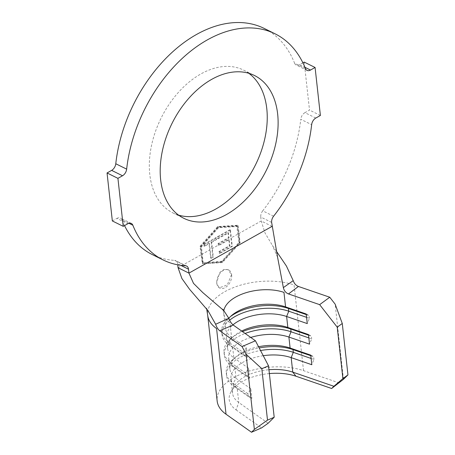 <?xml version="1.0" encoding="UTF-8"?>
<svg xmlns="http://www.w3.org/2000/svg" width="455" height="455" viewBox="0 0 455 455"><rect width="100%" height="100%" fill="white"/><g stroke="black" fill="none" stroke-linecap="round" stroke-linejoin="round"><path stroke-width="0.34" stroke-dasharray="2.27 1.71" d="M231.453 274.763L227.295 284.932L219.242 287.844L216.608 283.112L219.737 272.426L223.866 269.462L228.171 269.707L231.453 274.763M231.658 274.865A10.107 6.683 -63.7 0 1 228 285.302A10.107 6.683 -63.7 0 1 219.748 288.1A10.107 6.683 -63.7 0 1 216.813 283.215A10.107 6.683 -63.7 0 1 220.47 272.778A10.107 6.683 -63.7 0 1 228.723 269.98A10.107 6.683 -63.7 0 1 231.658 274.865M248.839 73.3A79.659 52.666 116.3 0 0 243.635 70.133A79.659 52.666 116.3 0 0 178.605 92.16A79.659 52.666 116.3 0 0 149.786 174.413A79.659 52.666 116.3 0 0 172.923 212.906A79.659 52.666 116.3 0 0 178.599 215.124M211.683 242.35L216.614 239.575L216.426 237.891L204.375 244.665L204.557 246.354L209.488 243.579L211.12 258.343L213.31 257.109L211.683 242.35L211.137 242.077L216.068 239.307L215.886 237.618L203.829 244.398L204.016 246.087L208.947 243.311L210.688 258.127L212.838 256.876L211.871 248.72L228.689 239.375L229.439 245.734L218.974 251.558L219.162 253.247L231.908 246.229L230.867 238.039L237.749 234.171L239.011 242.469L221.522 261.437L202.788 262.842L200.627 246.422L217.752 227.278L236.85 226.055L237.749 234.171M230.492 229.98L217.888 237.066L218.076 238.756L228.484 232.897L229.047 237.959L218.633 243.812L218.821 245.501L229.229 239.648L229.929 245.973L219.52 251.825L219.702 253.515L232.306 246.428L230.492 229.98L229.946 229.712L230.867 238.039M229.946 229.712L217.342 236.799L217.53 238.483L227.944 232.63L228.501 237.692L218.087 243.544L218.263 245.126M211.137 242.077L211.871 248.72M258.554 346.738A37.202 19.423 173.7 0 0 236.344 356.492A37.202 19.423 173.7 0 0 229.911 369.164A37.202 19.423 173.7 0 0 236.105 378.395L234.894 367.43A37.202 19.423 173.7 0 1 228.7 358.199A37.202 19.423 173.7 0 1 250.75 337.451M268.114 423.269L238.767 402.51A37.202 19.423 173.7 0 1 232.573 393.279A37.202 19.423 173.7 0 1 234.206 386.193A37.202 19.423 173.7 0 1 268.95 369.733M269.371 373.572A41.246 21.539 -6.3 0 0 231.021 391.8A41.246 21.539 -6.3 0 0 236.077 409.892L238.767 402.51L237.163 387.996A37.202 19.423 173.7 0 1 230.969 378.765A37.202 19.423 173.7 0 1 263.235 355.708M241.673 331.035A37.202 19.423 173.7 0 0 234.075 335.926A37.202 19.423 173.7 0 0 227.636 348.598A37.202 19.423 173.7 0 0 233.83 357.829L232.619 346.858L247.349 357.277L246.286 347.677L231.561 337.263A37.202 19.423 173.7 0 1 225.367 328.032A37.202 19.423 173.7 0 1 228.825 318.329M225.367 328.032L223.763 313.518A37.202 19.423 173.7 0 0 229.957 322.749L231.561 337.263L228.592 342.137L228.899 344.879L232.619 346.858A37.202 19.423 173.7 0 1 226.425 337.627A37.202 19.423 173.7 0 1 232.966 324.864M128.936 223.28L121.974 219.833A126.166 83.413 116.3 0 0 124.528 225.6M152.288 254.578A126.166 83.413 116.3 0 0 174.606 260.374L185.481 265.76M180.641 265.293L177.626 263.798L177.74 264.821M276.31 251.08L272.431 245.444L265.032 233.011L261.204 220.982L260.772 217.046L271.646 222.432M273.603 216.21L262.728 210.824A126.166 83.413 116.3 0 0 300.778 119.29L311.652 124.676M315.793 118.05L304.918 112.664L309.514 110.082L304.213 62.09M320.388 115.468L309.514 110.082M302.905 62.824L299.617 64.673L304.941 67.312M305.464 68.591L294.59 63.205A126.166 83.413 116.3 0 0 264.275 28.466M112.345 220.948L116.941 218.366L127.815 223.752M199.984 246.309L217.666 226.533L237.396 225.265L239.728 242.623L221.602 262.182L202.316 263.661L199.984 246.309L200.797 246.712L218.48 226.937L238.21 225.674L237.396 225.265M177.626 263.798A6.472 4.277 116.3 0 0 175.749 260.675A6.472 4.277 116.3 0 0 174.606 260.374M121.974 219.833A6.472 4.277 116.3 0 0 120.421 218.053A6.472 4.277 116.3 0 0 116.941 218.366M294.59 63.205A6.472 4.277 116.3 0 0 296.142 64.985A6.472 4.277 116.3 0 0 299.617 64.673M304.918 112.664A6.472 4.277 116.3 0 0 300.778 119.29M262.728 210.824A6.472 4.277 116.3 0 0 260.772 217.046M339.214 382.934L303.525 370.66A53.377 27.869 -6.3 0 0 245.888 372.19A53.377 27.869 -6.3 0 0 217.149 400.991M343.445 379.328L335.147 304.156M250.83 388.815L236.105 378.395L233.136 383.269L233.438 386.016L237.163 387.996L251.888 398.409L250.83 388.815L247.861 393.689L248.163 396.43L251.888 398.409M248.561 368.243L233.83 357.829L230.867 362.703L231.168 365.445L234.894 367.43L249.619 377.843L248.561 368.243L245.592 373.123L245.893 375.864L249.619 377.843M236.077 409.892L261.545 427.91M308.843 337.894L311.675 338.873L309.531 344.156M308.536 335.153L311.374 336.131L311.675 338.873M308.473 334.556L311.374 336.131M245.592 373.123L230.867 362.703A41.246 21.539 173.7 0 1 223.996 352.471A41.246 21.539 173.7 0 1 231.134 338.418A41.246 21.539 173.7 0 1 242.526 331.638M245.893 375.864L231.168 365.445A41.246 21.539 173.7 0 1 224.298 355.213A41.246 21.539 173.7 0 1 245.114 333.464M306.568 317.328L309.406 318.307L307.262 323.585M306.266 314.587L309.104 315.56L309.406 318.307M306.204 313.99L309.104 315.56M246.286 347.677L243.323 352.551L228.592 342.137A41.246 21.539 173.7 0 1 221.727 331.905A41.246 21.539 173.7 0 1 228.859 317.852A41.246 21.539 173.7 0 1 230.44 316.589M243.323 352.551L243.624 355.292L228.899 344.879A41.246 21.539 173.7 0 1 222.029 334.647A41.246 21.539 173.7 0 1 229.65 320.189M243.624 355.292L247.349 357.277M311.112 358.466L313.95 359.439L311.8 364.722M310.81 355.719L313.643 356.697L313.95 359.439M310.742 355.122L313.643 356.697M247.861 393.689L233.136 383.269A41.246 21.539 173.7 0 1 226.271 373.037A41.246 21.539 173.7 0 1 233.404 358.984A41.246 21.539 173.7 0 1 259.185 347.95M248.163 396.43L233.438 386.016A41.246 21.539 173.7 0 1 226.573 375.779A41.246 21.539 173.7 0 1 260.522 350.509M218.48 226.937L217.666 226.533M238.21 225.674L240.103 242.811L222.415 262.586L202.691 263.849L200.797 246.712M202.691 263.849L202.316 263.661M222.415 262.586L221.602 262.182M240.103 242.811L239.728 242.623M203.231 263.064L201.44 246.826L218.565 227.682L237.669 226.459L239.461 242.691L222.336 261.841L202.788 262.842M201.44 246.826L200.627 246.422M218.565 227.682L217.752 227.278M222.336 261.841L221.522 261.437M239.461 242.691L239.011 242.469M237.669 226.459L236.85 226.055M232.306 246.428L231.908 246.229M217.888 237.066L217.342 236.799M218.076 238.756L217.53 238.483M228.484 232.897L227.944 232.63M229.047 237.959L228.501 237.692M218.633 243.812L218.087 243.544M218.821 245.501L218.275 245.234M229.229 239.648L228.689 239.375M229.929 245.973L229.439 245.734M219.52 251.825L218.974 251.558M219.702 253.515L219.162 253.247M216.614 239.575L216.068 239.307M216.426 237.891L215.886 237.618M204.375 244.665L203.829 244.398M204.557 246.354L204.016 246.087M209.488 243.579L208.947 243.311M211.12 258.343L210.688 258.127M213.31 257.109L212.838 256.876M201.519 254.544L209.681 249.954M222.819 309.224L223.763 313.518A37.202 19.423 173.7 0 1 223.854 310.646M272.079 226.368L261.204 220.982L238.34 233.836M178.064 267.733L200.928 254.874M303.525 370.66L294.066 284.961A53.377 27.869 -6.3 0 0 236.424 286.491A53.377 27.869 -6.3 0 0 207.69 315.292M219.748 288.1L219.242 287.844M172.923 212.906L183.797 218.292M229.911 369.164L228.7 358.199M232.573 393.279L230.969 378.765M227.636 348.598L226.425 337.627M243.635 70.133L254.51 75.519M277.595 257.314L272.431 245.444M206.678 308.985L206.416 308.024L208.032 310.725M234.206 386.193L231.021 391.8M223.996 352.471L224.298 355.213M234.075 335.926L231.134 338.418M221.727 331.905L222.029 334.647M231.805 315.355L228.859 317.852M226.271 373.037L226.573 375.779M236.344 356.492L233.404 358.984M228.723 269.98L228.171 269.707M307.017 70.371L296.142 64.985M131.296 223.439L120.421 218.053M186.624 266.061L175.749 260.675"/><path stroke-width="0.68" d="M160.661 179.799A79.659 52.666 116.3 0 0 183.797 218.292A79.659 52.666 116.3 0 0 248.828 196.264A79.659 52.666 116.3 0 0 277.652 114.012A79.659 52.666 116.3 0 0 254.51 75.519A79.659 52.666 116.3 0 0 189.479 97.546A79.659 52.666 116.3 0 0 160.661 179.799M178.599 215.124A79.659 52.666 116.3 0 0 240.849 187.528A79.659 52.666 116.3 0 0 266.778 108.626A79.659 52.666 116.3 0 0 248.839 73.3M268.95 369.733A37.202 19.423 173.7 0 1 292.775 372.139L333.89 386.284L342.899 378.605L337.223 327.185L319.655 304.651L329.75 297.234L298.435 286.468L288.493 293.936L319.655 304.651M288.493 293.936L288.476 293.93C285.791 292.866 284.085 290.762 283.357 287.623L277.595 257.314L271.646 222.432A6.472 4.277 -63.7 0 1 273.603 216.21A126.166 83.413 116.3 0 0 311.652 124.676A6.472 4.277 -63.7 0 1 315.793 118.05L320.388 115.468L315.087 67.477L304.213 62.09L302.905 62.824M228.825 318.329A37.202 19.423 173.7 0 1 231.805 315.355A37.202 19.423 173.7 0 1 285.569 306.892L306.204 313.99L307.262 323.585L286.627 316.492A37.202 19.423 173.7 0 0 232.966 324.864M241.673 331.035A37.202 19.423 173.7 0 1 287.839 327.458L308.473 334.556L309.531 344.156L288.902 337.058A37.202 19.423 173.7 0 0 250.75 337.451M258.554 346.738A37.202 19.423 173.7 0 1 290.114 348.029L310.742 355.122L311.8 364.722L291.172 357.624A37.202 19.423 173.7 0 0 263.235 355.708M315.087 67.477L310.492 70.059A6.472 4.277 -63.7 0 1 307.017 70.371A6.472 4.277 -63.7 0 1 305.464 68.591A126.166 83.413 116.3 0 0 275.15 33.852A126.166 83.413 116.3 0 0 126.655 169.135A6.472 4.277 -63.7 0 1 122.52 175.761L117.925 178.343L123.22 226.334L127.815 223.752A6.472 4.277 -63.7 0 1 131.296 223.439A6.472 4.277 -63.7 0 1 132.849 225.219A126.166 83.413 116.3 0 0 163.163 259.964A126.166 83.413 116.3 0 0 185.481 265.76A6.472 4.277 -63.7 0 1 186.624 266.061A6.472 4.277 -63.7 0 1 188.506 269.184L188.939 273.119L193.506 283.357L202.822 292.611L223.82 310.611L228.814 318.295C229.929 321.224 231.385 323.465 233.176 325.024L219.697 330.745L242.049 346.551L255.431 340.767L233.188 325.029M124.528 225.6A126.166 83.413 116.3 0 0 152.288 254.578L163.163 259.964M177.74 264.821L178.064 267.733L181.886 278.505L189.559 289.255L208.032 310.725L215.653 324.256L228.814 318.295M275.15 33.852L264.275 28.466A126.166 83.413 116.3 0 0 115.78 163.749L126.655 169.135M122.52 175.761L111.646 170.375L107.05 172.957L112.345 220.948L123.22 226.334M117.925 178.343L107.05 172.957M111.646 170.375A6.472 4.277 116.3 0 0 115.78 163.749M283.357 287.623L293.225 280.638L286.423 266.044L276.31 251.08M293.225 280.638C294.192 283.516 295.926 285.456 298.423 286.462L298.435 286.468M219.697 330.745L219.685 330.734C217.939 329.318 216.597 327.156 215.653 324.256M226.038 414.232L216.574 328.538A53.377 27.869 -6.3 0 1 207.69 315.292L217.149 400.991A53.377 27.869 -6.3 0 0 226.038 414.232L251.507 432.25L254.368 429.418L246.07 354.252L242.049 346.551M329.75 297.234L335.147 304.156L342.274 323.477L337.223 327.185M342.899 378.605L347.95 374.897L343.445 379.328L331.638 388.496L295.955 376.222A41.246 21.539 -6.3 0 0 269.371 373.572M347.95 374.897L342.274 323.477M255.431 340.767L268.518 365.82L261.824 368.715L246.07 354.252M254.368 429.418L267.5 420.136L274.194 417.241L268.518 365.82M274.194 417.241L268.114 423.269L261.545 427.91L251.507 432.25M267.5 420.136L261.824 368.715M331.638 388.496L333.89 386.284M245.114 333.464A41.246 21.539 173.7 0 1 291.046 331.775L308.843 337.894M242.526 331.638A41.246 21.539 173.7 0 1 290.745 329.033L308.536 335.153M229.65 320.189A41.246 21.539 173.7 0 1 288.777 311.209L306.568 317.328M230.44 316.589A41.246 21.539 173.7 0 1 288.476 308.467L306.266 314.587M260.522 350.509A41.246 21.539 173.7 0 1 293.316 352.341L311.112 358.466M259.185 347.95A41.246 21.539 173.7 0 1 293.014 349.599L310.81 355.719M295.955 376.222L292.775 372.139L291.172 357.624L293.316 352.341L293.014 349.599L290.114 348.029L288.902 337.058L291.046 331.775L290.745 329.033L287.839 327.458L286.627 316.492L288.777 311.209L288.476 308.467L285.569 306.892L283.965 292.377A37.202 19.423 173.7 0 0 246.257 292.639A37.202 19.423 173.7 0 0 223.854 310.646M132.849 225.219L128.936 223.28M188.506 269.184L180.641 265.293M272.079 226.368L188.939 273.119L178.064 267.733M304.941 67.312L310.492 70.059M222.819 309.224L223.82 310.611M207.69 315.292L206.678 308.985"/></g></svg>
